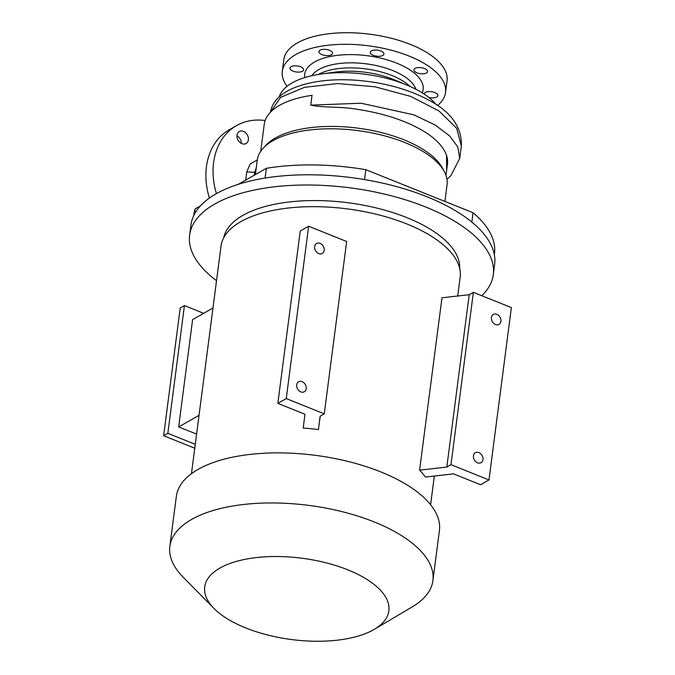 <?xml version="1.0" encoding="UTF-8"?>
<svg xmlns="http://www.w3.org/2000/svg" width="675" height="675" viewBox="0 0 675 675"><rect width="100%" height="100%" fill="white"/><g stroke="black" fill="none" stroke-linecap="round" stroke-linejoin="round"><path stroke-width="1.01" d="M236.933 135.751A6.893 5.341 -119.7 0 1 241.279 143.378M241.886 143.657A6.893 5.341 60.3 0 0 246.097 143.513A6.893 5.341 60.3 0 0 248.265 137.337A6.893 5.341 60.3 0 0 243.481 131.397A6.893 5.341 60.3 0 0 239.271 131.541A6.893 5.341 60.3 0 0 237.102 137.717A6.893 5.341 60.3 0 0 241.886 143.657M302.468 71.263A6.893 3.046 -172.6 0 0 303.598 69.862A6.893 3.046 -172.6 0 0 298.932 66.293A6.893 3.046 -172.6 0 0 291.068 66.682A6.893 3.046 -172.6 0 0 289.938 68.082A6.893 3.046 -172.6 0 0 294.604 71.651A6.893 3.046 -172.6 0 0 302.468 71.263M331.442 54.751A6.893 3.046 -172.6 0 0 332.573 53.35A6.893 3.046 -172.6 0 0 327.907 49.781A6.893 3.046 -172.6 0 0 320.043 50.178A6.893 3.046 -172.6 0 0 318.912 51.578A6.893 3.046 -172.6 0 0 323.578 55.148A6.893 3.046 -172.6 0 0 331.442 54.751M382.793 55.46A6.893 3.046 -172.6 0 0 383.923 54.059A6.893 3.046 -172.6 0 0 379.249 50.498A6.893 3.046 -172.6 0 0 371.385 50.887A6.893 3.046 -172.6 0 0 370.254 52.287A6.893 3.046 -172.6 0 0 374.92 55.856A6.893 3.046 -172.6 0 0 382.793 55.46M426.431 72.976A6.893 3.046 -172.6 0 0 427.562 71.575A6.893 3.046 -172.6 0 0 422.887 68.006A6.893 3.046 -172.6 0 0 415.024 68.403A6.893 3.046 -172.6 0 0 413.893 69.803A6.893 3.046 -172.6 0 0 418.567 73.372A6.893 3.046 -172.6 0 0 426.431 72.976M428.709 97.369A6.893 3.046 -172.6 0 0 436.801 97.031A6.893 3.046 -172.6 0 0 437.932 95.631A6.893 3.046 -172.6 0 0 433.257 92.062A6.893 3.046 -172.6 0 0 425.393 92.458A6.893 3.046 -172.6 0 0 424.263 93.859A6.893 3.046 -172.6 0 0 424.254 94.146M287.061 86.29A82.299 36.332 7.4 0 1 282.319 71.263A82.299 36.332 7.4 0 1 327.367 45.326A82.299 36.332 7.4 0 1 409.151 56.093A82.299 36.332 7.4 0 1 445.551 92.458A82.299 36.332 7.4 0 1 437.459 105.511M282.319 71.263L283.821 59.678A82.299 36.332 7.4 0 1 328.877 33.75A82.299 36.332 7.4 0 1 410.653 44.516A82.299 36.332 7.4 0 1 447.053 80.882L445.551 92.458M279.231 96.812A82.333 36.349 7.4 0 1 321.528 73.98A82.333 36.349 7.4 0 1 405.481 84.476A82.333 36.349 7.4 0 1 406.941 85.075A82.333 36.349 7.4 0 1 436.295 104.718M264.465 146.905A93.403 41.234 7.4 0 1 403.928 139.818A93.403 41.234 7.4 0 1 443.483 170.159M446.614 170.446L446.538 155.318C441.948 142.822 428.498 131.853 406.181 122.428C391.736 116.471 375.899 112.185 358.678 109.569C342.141 106.321 323.873 107.992 310.753 105.123L361.125 103.224L413.843 114.843L435.257 125.069L449.491 135.81L457.777 146.931L459.751 158.338L461.329 146.163L456.705 128.326L438.986 110.936L410.628 96.373L375.013 86.797L337.702 83.548L304.518 87.32L280.598 97.36L270.456 112.202C272.801 98.305 285.922 90.264 299.734 85.784C315.562 80.671 334.125 78.806 355.421 80.19C382.657 82.257 406.527 88.585 427.03 99.183C450.723 111.299 462.164 126.959 461.329 146.163M260.727 151.301L264.237 124.327A93.403 41.234 7.4 0 1 312.027 95.335L310.753 105.123M216.413 193.624A68.901 53.376 -119.7 0 1 236.52 125.617A68.901 53.376 -119.7 0 1 265.14 120.538M209.377 198.079A68.901 53.376 -119.7 0 1 229.365 129.693L236.52 125.617M255.395 174.563L257.268 160.135A95.698 42.247 7.4 0 1 309.648 129.98A95.698 42.247 7.4 0 1 404.747 142.501A95.698 42.247 7.4 0 1 447.069 184.781L444.909 201.42M256.23 168.117L254.644 172.294L255.783 171.568M445.972 175.365L447.441 164.05A93.403 41.234 -172.6 0 0 446.538 155.318M245.692 180.09L245.759 179.482L246.367 179.702M254.264 175.205L254.644 172.294L246.746 171.914L250.206 163.882L257.285 159.975M494.336 254.728L494.48 253.631A151.588 66.926 -172.6 0 0 473.065 212.726L471.85 222.109M200.433 205.875L195.159 208.879L194.476 214.135M195.159 208.879A151.588 66.926 -172.6 0 0 193.835 214.582L193.691 215.688M473.065 212.726L365.833 169.687A151.588 66.926 -172.6 0 0 266.355 168.311L265.089 178.065M266.355 168.311L238.207 184.351M365.833 169.687L364.551 179.575M320.085 243.38A5.746 4.447 60.3 0 0 316.575 243.498A5.746 4.447 60.3 0 0 314.769 248.645A5.746 4.447 60.3 0 0 318.752 253.597A5.746 4.447 60.3 0 0 322.262 253.471A5.746 4.447 60.3 0 0 324.067 248.324A5.746 4.447 60.3 0 0 320.085 243.38M302.122 381.662A5.746 4.447 60.3 0 0 298.62 381.78A5.746 4.447 60.3 0 0 296.806 386.927A5.746 4.447 60.3 0 0 300.797 391.88A5.746 4.447 60.3 0 0 304.298 391.753A5.746 4.447 60.3 0 0 306.113 386.606A5.746 4.447 60.3 0 0 302.122 381.662M495.509 324.532A5.746 4.447 -119.7 0 1 491.518 319.579A5.746 4.447 -119.7 0 1 493.332 314.432A5.746 4.447 -119.7 0 1 496.834 314.314A5.746 4.447 -119.7 0 1 500.825 319.258A5.746 4.447 -119.7 0 1 499.011 324.405A5.746 4.447 -119.7 0 1 495.509 324.532M477.546 462.814A5.746 4.447 -119.7 0 1 473.563 457.861A5.746 4.447 -119.7 0 1 475.369 452.714A5.746 4.447 -119.7 0 1 478.879 452.596A5.746 4.447 -119.7 0 1 482.861 457.54A5.746 4.447 -119.7 0 1 481.056 462.696A5.746 4.447 -119.7 0 1 477.546 462.814M216.523 280.673A153.115 67.601 7.4 0 1 189.624 235.162A153.115 67.601 7.4 0 1 273.434 186.924A153.115 67.601 7.4 0 1 425.587 206.955A153.115 67.601 7.4 0 1 493.298 274.607A153.115 67.601 7.4 0 1 481.807 295.734M189.624 235.162L190.949 224.944A153.115 67.601 7.4 0 1 274.767 176.707A153.115 67.601 7.4 0 1 426.912 196.737A153.115 67.601 7.4 0 1 494.632 264.389L493.298 274.607M223.703 237.802A119.045 52.557 7.4 0 1 406.865 217.62A119.045 52.557 7.4 0 1 459.675 268.448M214.034 608.479L183.161 577.184A132.637 58.556 7.4 0 1 169.847 546.396A132.637 58.556 7.4 0 1 242.452 504.613A132.637 58.556 7.4 0 1 374.254 521.961A132.637 58.556 7.4 0 1 432.911 580.567A132.637 58.556 7.4 0 1 412.172 606.926L374.338 629.303A92.846 40.989 7.4 0 1 245.776 627.952A92.846 40.989 7.4 0 1 214.034 608.479A92.846 40.989 7.4 0 1 235.904 561.541A92.846 40.989 7.4 0 1 347.794 569.827A92.846 40.989 7.4 0 1 374.338 629.303M169.847 546.396L176.352 496.327A132.637 58.556 7.4 0 1 248.957 454.545A132.637 58.556 7.4 0 1 380.759 471.892A132.637 58.556 7.4 0 1 439.417 530.491L432.911 580.567M419.588 470.154L446.825 467.058L469.209 294.713L441.973 297.81L419.588 470.154A120.58 53.232 7.4 0 1 425.377 477.065L453.49 473.867L480.575 484.734L488.987 479.942L511.372 307.598L473.361 292.351L450.976 464.687L488.987 479.942M191.455 473.69L221.003 246.164A120.58 53.232 7.4 0 1 287.01 208.178A120.58 53.232 7.4 0 1 406.823 223.948A120.58 53.232 7.4 0 1 460.148 277.223L457.709 296.021M320.203 416.154L318.465 429.57A120.58 53.232 -172.6 0 0 303.227 428.043L304.94 414.248L277.847 403.38L300.232 231.036L308.644 226.243L346.655 241.498L324.27 413.843L286.259 398.587L308.644 226.243M199.032 415.319L178.664 426.929L192.603 319.638L212.971 308.028M178.664 426.929L196.594 434.118M194.763 448.217L163.628 435.729L167.839 433.333L184.427 305.606L203.673 313.327M184.427 305.606L180.217 308.002L163.628 435.729M195.261 444.336L167.839 433.333M446.825 467.058L450.976 464.687M469.209 294.713L473.361 292.351M318.465 429.57L320.119 416.205L324.27 413.843M286.259 398.587L277.847 403.38M304.771 77.583A59.712 26.367 7.4 0 1 334.058 55.814A59.712 26.367 7.4 0 1 396.74 63.163A59.712 26.367 7.4 0 1 422.229 92.838M415.851 89.21A53.587 23.659 -172.6 0 0 392.673 70.529A53.587 23.659 -172.6 0 0 311.858 75.701M406.941 85.075L394.09 79.734A56.649 25.009 -172.6 0 0 393.086 79.321A56.649 25.009 -172.6 0 0 335.315 72.098L321.528 73.98M318.389 74.444A53.587 23.659 7.4 0 1 392.015 75.558A53.587 23.659 7.4 0 1 409.86 86.324M245.759 179.482L246.746 171.914M446.977 179.288L450.79 175.846L459.751 158.338M430.599 504.748L434.329 476.044"/></g></svg>
